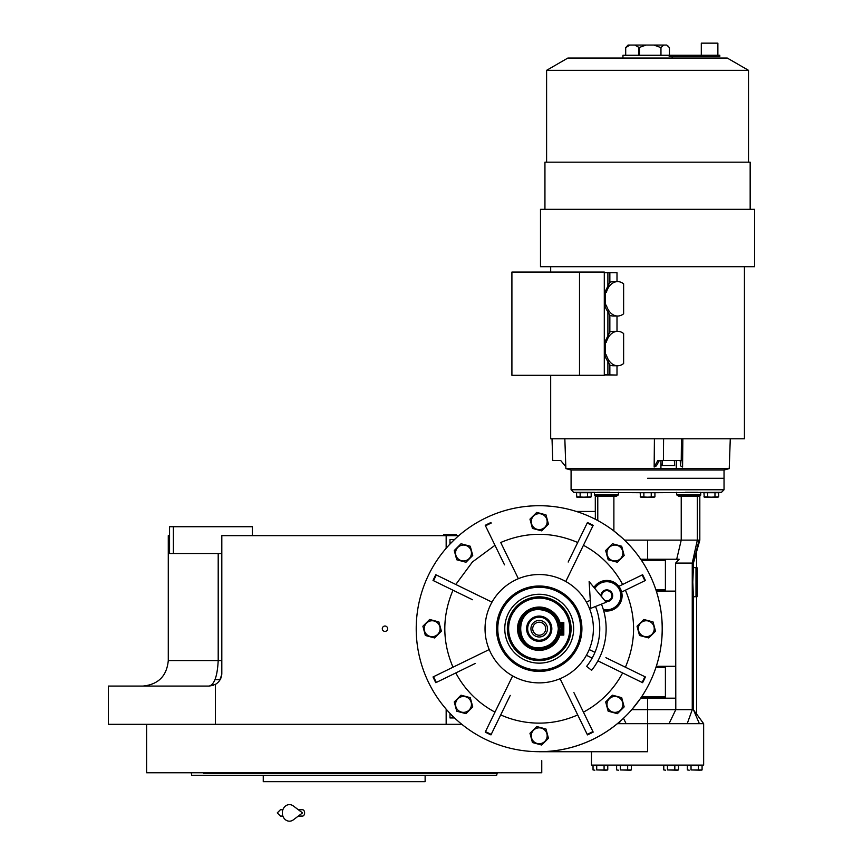 <?xml version="1.0" encoding="UTF-8"?>
<svg xmlns="http://www.w3.org/2000/svg" width="863" height="863" viewBox="0 0 863 863"><rect width="100%" height="100%" fill="white"/><g stroke="black" fill="none" stroke-linecap="round" stroke-linejoin="round"><path stroke-width="1.29" d="M214.973 679.699L220.108 679.699M458.76 535.664L221.813 535.664L221.813 673.323A12.751 12.751 0 0 1 215.448 684.359L215.448 724.316L108.371 724.316L108.371 686.074L209.073 686.074L213.506 685.276M461.813 724.316L215.448 724.316M218.199 553.507L218.199 660.573L168.285 660.573L168.285 535.664L169.558 535.664M446.16 535.664L446.16 548.264M446.16 709.159L446.16 724.316M384.974 631.392A2.675 2.675 0 0 0 387.649 628.706A2.675 2.675 0 0 0 384.974 626.031A2.675 2.675 0 0 0 382.298 628.706A2.675 2.675 0 0 0 384.974 631.392M215.437 684.37L209.073 686.074C214.348 684.737 217.39 676.247 218.199 660.573L221.813 660.573M252.406 535.664L252.406 526.732L173.377 526.732L173.377 553.507L221.813 553.507M173.377 553.507L169.558 553.507L169.558 526.732L173.377 526.732M219.731 680.303L221.759 674.542L219.731 680.303M221.802 673.884L221.813 673.323L221.802 673.884M541.759 760.637L541.759 772.752L146.613 772.752L146.613 724.316M263.247 775.298L263.247 781.673L425.125 781.673L425.125 775.298L427.886 775.298M429.558 775.298L493.841 775.298M494.866 775.298L496.635 775.298L497.142 773.388L203.657 773.388M497.142 772.752L497.142 773.388M214.488 773.388L244.542 773.388M191.219 772.752L191.737 775.298L496.635 775.298M484.715 775.298L473.884 775.298M417.163 775.298L406.322 775.298L417.163 775.298M282.05 775.298L271.209 775.298L282.05 775.298M214.488 775.298L203.657 775.298L214.488 775.298M401.079 781.673L287.293 781.673M453.798 539.494L449.979 539.494L449.979 544.046L454.542 539.483M453.809 717.94L449.979 717.94L449.979 713.377L453.809 717.94M563.809 624.823A24.908 24.908 0 0 0 563.291 622.342M563.809 632.601A24.908 24.908 0 0 1 563.291 635.082M562.687 622.342A24.326 24.326 0 0 1 562.687 635.082M561.705 635.082A23.377 23.377 0 0 0 561.705 622.342M561.479 630.076A22.309 22.309 0 0 0 560.583 622.342A22.309 22.309 0 0 1 560.583 635.082L561.511 628.706L560.583 622.342A22.309 22.309 0 0 1 561.522 628.706M560.098 635.082L561.047 628.706L560.098 622.342M558.329 628.706C557.196 617.099 550.821 610.724 539.213 609.591C514.542 608.404 514.542 649.019 539.213 647.833C550.821 646.7 557.196 640.324 558.329 628.706M559.602 628.706C558.393 616.322 551.597 609.526 539.213 608.318C512.902 607.056 512.902 650.368 539.213 649.105C551.597 647.897 558.393 641.101 559.602 628.706M519.72 634.715L519.148 632.396M519.051 631.781L519.051 625.621M539.213 635.211A6.505 6.505 0 0 1 532.708 628.706A6.505 6.505 0 0 1 539.213 622.212A6.505 6.505 0 0 1 545.707 628.706A6.505 6.505 0 0 1 539.213 635.211M539.213 636.991A8.285 8.285 0 0 0 547.498 628.706A8.285 8.285 0 0 0 539.213 620.421A8.285 8.285 0 0 0 530.928 628.706A8.285 8.285 0 0 0 539.213 636.991M539.213 640.249A11.532 11.532 0 0 0 550.745 628.706A11.532 11.532 0 0 0 539.213 617.174A11.532 11.532 0 0 0 527.671 628.706A11.532 11.532 0 0 0 539.213 640.249M539.213 641.328A12.621 12.621 0 0 0 551.824 628.706A12.621 12.621 0 0 0 539.213 616.096A12.621 12.621 0 0 0 526.592 628.706A12.621 12.621 0 0 0 539.213 641.328M519.159 625.006L519.289 624.337M558.588 635.082A20.399 20.399 0 0 0 539.213 608.318A20.399 20.399 0 0 0 518.814 628.706A20.399 20.399 0 0 0 558.588 635.082L559.925 635.082A21.672 21.672 0 0 1 517.541 628.706A21.672 21.672 0 0 1 559.925 622.342L558.588 622.342M456.354 535.017L443.614 534.639L456.354 534.639L455.718 535.664M601.457 604.132A66.926 66.926 0 0 1 591.619 670.324L586.624 666.365A60.55 60.55 0 0 0 595.524 606.473M589.127 581.586L590.777 608.339L606.193 602.255L589.127 581.586M298.307 809.71L302.514 809.71A3.182 2.082 90 0 1 304.596 812.903A3.182 2.082 90 0 1 302.514 816.085L298.307 816.085M293.334 819.85A8.285 7.12 -90 0 1 286.063 820.184A8.285 7.12 -90 0 1 282.341 812.903A8.285 7.12 -90 0 1 286.063 805.621A8.285 7.12 -90 0 1 293.334 805.956L302.525 812.903L293.334 819.85M608.361 601.392L612.46 597.304A5.868 5.868 0 0 1 608.361 601.392L608.286 601.414A5.868 5.868 0 0 1 605.546 601.468M638.199 680.54L622.622 672.935A94.412 94.412 0 0 1 583.442 712.126M622.622 672.935L607.973 665.794M600.896 662.342L600.087 661.953M693.399 596.743L692.806 582.18L693.399 567.627M647.552 698.178L647.552 709.656L631.824 709.656L640.724 698.178L675.621 698.178L675.621 666.312L656.322 666.312C664.23 641.241 664.23 616.171 656.322 591.112L675.621 591.112L675.621 563.097L693.399 563.097L696.635 552.234L696.635 567.735L693.41 567.552M685.416 496.149L699.429 496.149L678.663 496.149L681.231 496.149L681.231 540.119L624.542 540.119L630.044 545.772M700.713 492.32L700.713 494.866L676.668 494.866L678.663 496.149M663.992 723.679L647.552 723.669L647.552 709.656L693.399 709.656L692.255 709.656L693.399 709.656L693.41 596.236M676.668 494.866L676.668 492.32M539.213 505.707A123.01 123.01 0 0 0 452.234 715.686A123.01 123.01 0 0 0 652.849 581.64A123.01 123.01 0 0 0 452.234 541.737M597.779 520.54L597.779 496.149L616.452 496.149L618.447 494.866L594.402 494.866L594.402 492.32L573.625 492.32L641.187 492.708M597.153 492.32L609.699 492.32M616.452 496.149L595.675 496.149L597.412 496.149L597.153 494.866M647.552 723.669L647.552 751.716L539.213 751.716A123.01 123.01 0 0 0 617.39 723.669L703.647 723.669L703.647 765.103L591.468 765.103L591.468 751.716M576.333 511.446L595.341 511.446L595.341 519.256M656.322 591.112L655.912 589.828L656.322 591.112M640.724 698.178L641.587 696.905L640.724 698.178L641.587 696.905L665.405 696.905L665.405 698.178M675.621 563.097L675.794 709.656L669.019 723.669L667.779 723.679M618.447 492.32L618.447 494.866M653.927 492.708L721.49 492.32L724.035 489.774L571.079 489.774L573.625 492.32M717.66 492.708L704.92 492.708M685.416 492.32L697.962 492.32M688.901 718.998L690.573 714.337M699.375 723.669L693.399 709.656L696.635 714.435L696.635 596.635L693.41 596.818M694.952 712.126L695.513 712.903M687.218 723.669L692.255 709.656L692.255 563.097L697.336 540.119L681.231 540.119L676.7 559.246L665.405 559.246L665.405 591.112M621.047 720.551L618.167 723.032L619.968 723.032L619.278 723.669M631.824 709.656L627.66 714.186M656.322 666.312L655.912 667.584L665.405 667.584L665.405 696.905M640.605 559.073L641.587 560.519L665.405 560.519M675.848 562.87L679.17 559.246L640.724 559.246L641.587 560.519M613.884 496.149L613.884 530.972L622.299 538.005M699.817 496.085L699.817 540.119L696.441 552.234L699.817 540.141L697.336 540.119L697.336 496.149M693.41 568.134L693.41 563.097L699.052 540.119M626.096 723.669L623.496 718.296M593.032 769.936L594.877 770.195L593.032 769.936L593.032 765.481L596.711 765.481L596.711 769.936L607.757 769.936L607.757 765.481L596.711 765.481M616.614 769.936L618.458 770.195L616.614 769.936L616.614 765.481L620.292 765.481L620.292 769.936L631.338 769.936L631.338 765.481L620.292 765.481M687.358 769.936L689.203 770.195L687.358 769.936L687.358 765.481L691.036 765.481L691.036 769.936L702.083 769.936L702.083 765.481L691.036 765.481M663.776 769.936L665.621 770.195L663.776 769.936L663.776 765.481L667.455 765.481L667.455 769.936L678.501 769.936L678.501 765.481L667.455 765.481M437.422 674.812L452.999 667.207C442.083 641.543 442.083 615.88 452.999 590.206M489.202 607.865A54.175 54.175 0 0 1 491.996 602.137L435.815 574.736A116.634 116.634 0 0 0 433.021 580.465A116.634 116.634 0 0 1 435.815 574.736A116.634 116.634 0 0 0 433.021 580.465L472.536 599.742M440.216 576.883L455.793 584.478L472.449 561.953L494.984 545.297M518.372 578.706L500.713 542.503C526.376 531.586 552.04 531.586 577.714 542.503M591.036 529.72L583.442 545.297A94.412 94.412 0 0 1 622.622 584.478M625.416 590.206C636.29 615.88 636.29 641.543 625.416 667.207M597.897 660.875L642.601 682.687A116.634 116.634 0 0 0 645.395 676.959A116.634 116.634 0 0 1 642.601 682.687A116.634 116.634 0 0 0 645.395 676.959L605.88 657.682M585.308 730.497L577.714 714.92A94.412 94.412 0 0 1 500.713 714.92M487.379 727.703L494.984 712.126A94.412 94.412 0 0 1 455.793 672.935M619.968 723.032L618.156 723.032M665.405 666.312L665.405 667.584M647.552 540.119L647.552 559.246L640.724 559.246M576.797 497.099L576.462 492.708L591.187 492.708L591.187 496.851L577.703 497.422L589.936 497.422L580.572 497.023M640.411 497.034L640.195 492.708L654.92 492.708L654.92 496.851L641.436 497.422L653.669 497.422L644.305 497.023M704.262 497.099L703.928 492.708L718.652 492.708L718.652 496.851L705.179 497.422L717.412 497.422L708.038 497.023M647.552 478.296L724.035 478.296L647.552 478.296M679.17 559.246L676.7 559.246M605.912 770.195L596.711 769.936M604.078 765.481L604.078 769.936M629.494 770.195L620.292 769.936M627.66 765.481L627.66 769.936M700.238 770.195L691.036 769.936M698.404 765.481L698.404 769.936M676.657 770.195L667.455 769.936M674.823 765.481L674.823 769.936M489.202 649.559L433.021 676.959A116.634 116.634 0 0 0 435.815 682.687L475.33 663.41M452.999 667.207L467.649 660.066M474.726 656.614L475.535 656.225M455.793 584.478L470.443 591.63M477.519 595.082L478.329 595.47M485.233 525.319A116.634 116.634 0 0 1 490.961 522.525A116.634 116.634 0 0 0 485.233 525.319L504.51 564.834M500.713 542.503L507.854 557.153M511.306 564.229L511.694 565.038M560.055 578.706A54.175 54.175 0 0 1 565.783 581.5L593.183 525.319A116.634 116.634 0 0 0 587.455 522.525L568.178 562.04M583.442 545.297L576.29 559.947M572.838 567.023L572.449 567.832M594.046 587.304L594.629 586.484M617.455 584.769L616.678 584.057M598.167 583.118L597.379 583.69M621.835 591.953L645.395 580.465A116.634 116.634 0 0 0 642.601 574.736L619.041 586.225M565.783 581.5A54.175 54.175 0 0 1 586.419 602.137L590.281 600.26L586.419 602.137M603.669 610.713A15.297 15.297 0 0 0 617.617 606.56L618.34 605.783M619.008 604.974L619.612 604.111M622.094 595.146L622.007 594.111M615.092 608.598L615.977 607.984M590.713 607.142L589.213 607.865L590.713 607.142M589.213 649.559L594.952 652.352L589.213 649.559M586.419 655.287L592.158 658.081M565.783 675.923A54.175 54.175 0 0 1 560.055 678.717L587.455 734.898A116.634 116.634 0 0 0 593.183 732.104L573.906 692.59M577.714 714.92L570.562 700.271M567.11 693.194L566.721 692.385M512.644 675.923L485.233 732.104A116.634 116.634 0 0 0 490.961 734.898L510.238 695.384M494.984 712.126L502.126 697.477M505.578 690.4L505.966 689.591M580.141 492.708L580.141 496.851L576.462 496.851L577.703 497.422M587.498 492.708L587.498 496.851M643.874 492.708L643.874 496.851L640.195 496.851L641.436 497.422M651.241 492.708L651.241 496.851M653.075 497.39L651.921 497.25M707.606 492.708L707.606 496.851L703.928 496.851L705.179 497.422M714.974 492.708L714.974 496.851M696.635 567.056L697.272 568.167L697.272 596.204L696.635 597.315M500.907 590.4A54.175 54.175 0 0 0 500.907 667.013A54.175 54.175 0 0 0 577.52 667.013A54.175 54.175 0 0 0 577.52 590.4A54.175 54.175 0 0 0 500.907 590.4M617.617 606.56A15.297 15.297 0 0 0 617.617 584.931A15.297 15.297 0 0 0 593.96 587.444M621.651 592.04L620.993 590.033M620.012 588.027L618.857 586.322M545.977 729.019L548.447 738.264L541.684 745.028L532.449 742.547L529.968 733.302L536.732 726.538L545.977 729.019M621.684 697.66L624.165 706.894L617.401 713.669L608.156 711.188L605.675 701.943L612.45 695.179L621.684 697.66M653.043 621.943L655.524 631.187L648.76 637.951L639.515 635.481L637.045 626.236L640.422 622.849L643.809 619.472L653.043 621.943M621.684 546.236L624.165 555.47L617.401 562.245L608.156 559.763L605.675 550.518L612.45 543.755L621.684 546.236M545.977 514.877L548.447 524.111L545.071 527.498L541.684 530.874L532.449 528.404L529.968 519.159L536.732 512.395L545.977 514.877M470.259 546.236L472.741 555.47L465.977 562.245L456.732 559.763L454.262 550.518L461.025 543.755L470.259 546.236M438.9 621.943L441.381 631.187L434.618 637.951L425.373 635.481L422.892 626.236L429.666 619.472L438.9 621.943M470.259 697.66L472.741 706.894L465.977 713.669L456.732 711.188L454.262 701.943L461.025 695.179L470.259 697.66M544.833 741.403A7.95 7.95 0 0 0 544.833 730.163A7.95 7.95 0 0 0 533.582 730.163A7.95 7.95 0 0 0 533.582 741.403A7.95 7.95 0 0 0 544.833 741.403M620.54 710.044A7.95 7.95 0 0 0 620.54 698.803A7.95 7.95 0 0 0 609.3 698.803A7.95 7.95 0 0 0 609.3 710.044A7.95 7.95 0 0 0 620.54 710.044M651.91 634.337A7.95 7.95 0 0 0 651.91 623.086A7.95 7.95 0 0 0 640.659 623.086A7.95 7.95 0 0 0 640.659 634.337A7.95 7.95 0 0 0 651.91 634.337M620.54 558.62A7.95 7.95 0 0 0 620.54 547.379A7.95 7.95 0 0 0 609.3 547.379A7.95 7.95 0 0 0 609.3 558.62A7.95 7.95 0 0 0 620.54 558.62M544.833 527.261A7.95 7.95 0 0 0 544.833 516.02A7.95 7.95 0 0 0 533.582 516.02A7.95 7.95 0 0 0 533.582 527.261A7.95 7.95 0 0 0 544.833 527.261M469.116 558.62A7.95 7.95 0 0 0 469.116 547.379A7.95 7.95 0 0 0 457.875 547.379A7.95 7.95 0 0 0 457.875 558.62A7.95 7.95 0 0 0 469.116 558.62M437.757 634.337A7.95 7.95 0 0 0 437.757 623.086A7.95 7.95 0 0 0 426.516 623.086A7.95 7.95 0 0 0 426.516 634.337A7.95 7.95 0 0 0 437.757 634.337M469.116 710.044A7.95 7.95 0 0 0 469.116 698.803A7.95 7.95 0 0 0 457.875 698.803A7.95 7.95 0 0 0 457.875 710.044A7.95 7.95 0 0 0 469.116 710.044M603.259 609.31A14.024 14.024 0 0 0 616.721 585.826A14.024 14.024 0 0 0 594.812 588.48M568.501 658.005A41.424 41.424 0 0 0 568.501 599.418A41.424 41.424 0 0 0 509.914 599.418A41.424 41.424 0 0 0 509.914 658.005A41.424 41.424 0 0 0 568.501 658.005M600.939 595.902A5.868 5.868 0 0 1 601.133 594.262L601.155 594.186A5.868 5.868 0 0 1 605.243 590.087L605.33 590.065A5.868 5.868 0 0 1 610.918 591.565L610.982 591.63A5.868 5.868 0 0 1 612.482 597.218L612.46 597.304M514.855 604.359A34.444 34.444 0 0 1 563.561 604.359A34.444 34.444 0 0 1 563.561 653.064A34.444 34.444 0 0 1 514.855 653.064A34.444 34.444 0 0 1 514.855 604.359M604.618 600.346A5.102 5.102 0 0 0 610.411 592.137A5.102 5.102 0 0 0 601.867 597.023L601.133 594.262M601.155 594.186L605.243 590.087M605.33 590.065L610.918 591.565M610.982 591.63L612.482 597.218M608.286 601.414L604.715 600.465M539.213 660.573A31.866 31.866 0 0 0 571.079 628.706A31.866 31.866 0 0 0 539.213 596.84A31.866 31.866 0 0 0 507.347 628.706A31.866 31.866 0 0 0 539.213 660.573A31.866 31.866 0 0 0 571.079 628.706A31.866 31.866 0 0 0 539.213 596.84A31.866 31.866 0 0 0 507.347 628.706A31.866 31.866 0 0 0 539.213 660.573M559.925 635.082L563.809 635.082L563.809 622.342L559.925 622.342M640.076 45.059L646.107 45.059L639.138 47.508L634.801 45.059L640.076 45.059M669.181 55.264L719.796 55.264L719.796 56.537L669.181 56.537L669.181 55.264L622.957 55.264L622.957 58.037M544.941 209.342L544.941 162.179L750.163 162.179L750.163 209.342M723.27 266.699L540.486 266.699L540.486 209.342L754.629 209.342L754.629 266.699L723.27 266.699M605.47 342.169L605.47 354.909L606.333 354.909A17.206 12.168 90 0 0 617.628 365.75A17.206 12.168 90 0 0 623.625 363.517L623.625 333.56A17.206 12.168 90 0 0 617.628 331.327A17.206 12.168 90 0 0 606.333 342.169L604.294 342.169L604.294 375.308L579.505 375.308L579.505 272.061L511.91 272.061L511.91 375.308L579.505 375.308M617.628 331.327L613.356 331.327A17.206 12.168 -90 0 0 609.85 332.061L609.85 315.308L607.897 311.651A17.206 12.168 -90 0 1 604.704 305.2M604.704 342.169L609.85 332.061M605.47 292.449L605.47 305.2L606.333 305.2A17.206 12.168 90 0 0 617.628 316.031A17.206 12.168 90 0 0 623.625 313.798L623.625 283.851A17.206 12.168 90 0 0 617.628 281.618A17.206 12.168 90 0 0 606.333 292.449L604.294 292.449L604.294 272.061L579.505 272.061M617.628 281.618L613.356 281.618A17.206 12.168 -90 0 0 609.85 282.352L609.85 272.697L604.294 272.697M604.704 292.449L609.85 282.352M565.815 466.7L560.648 460.443L552.752 460.443L552.018 438.782M744.435 266.699L744.435 438.782L550.68 438.782L550.68 375.308M609.85 272.697L617.002 272.697L617.002 281.618M617.002 316.031L617.002 331.327M617.002 365.75L617.002 375.06L604.294 374.963M681.446 438.782L681.241 460.443L657.865 460.443L654.154 467.034L656.355 465.891L659.418 460.443L660.993 460.443L660.918 468.62L729.235 468.62L730.281 438.782M571.079 489.774L571.079 470.011L724.035 470.011L729.235 468.62M571.079 470.011L565.88 468.62L660.918 468.62M680.594 465.858L682.579 467.034L682.838 438.782M680.594 465.891L680.184 460.443L674.337 460.443L674.683 465.556L662.191 465.556L662.557 460.443M676.268 468.62L676.344 460.443M654.413 438.782L654.154 467.034M680.184 460.443L682.083 460.443L682.579 467.034M674.337 460.443L663.399 460.443L663.593 438.782M617.628 316.031L613.356 316.031A17.206 12.168 -90 0 1 609.85 315.308M617.628 365.75L613.356 365.75A17.206 12.168 -90 0 1 609.85 365.017L607.897 361.36A17.206 12.168 -90 0 1 604.704 354.909M617.002 375.06L609.85 374.887L609.85 365.017M609.85 374.887L607.897 374.769L607.897 361.36M604.294 374.682L607.897 374.769M607.897 285.998L607.897 272.697M605.47 305.2L604.294 305.2L604.294 292.449M607.897 335.707L607.897 311.651M605.47 354.909L604.294 354.909M604.294 305.2L604.294 342.169M546.603 162.179L546.603 70.324L748.512 70.324L748.512 162.179M546.603 70.324L567.886 58.037L727.229 58.037L748.512 70.324M717.876 55.264L717.876 43.15L701.306 43.15L701.306 55.264M646.107 45.059L666.711 45.059L669.418 47.616L669.418 55.264M663.679 45.059L660.961 47.616L660.961 55.264M660.961 47.616L653.949 45.059M629.99 45.059L625.697 47.616L628.059 45.059L634.801 45.059M625.697 47.616L625.697 55.264M666.711 45.059L668.232 46.235M695.999 567.552L695.999 596.818M665.405 589.828L655.912 589.828M433.021 676.959A116.634 116.634 0 0 0 435.815 682.687M593.183 525.319A116.634 116.634 0 0 0 587.455 522.525M645.395 580.465A116.634 116.634 0 0 0 642.601 574.736M587.455 734.898A116.634 116.634 0 0 0 593.183 732.104M485.233 732.104A116.634 116.634 0 0 0 490.961 734.898M436.354 682.428A116.041 116.041 -116 0 1 433.56 676.7M433.56 580.723A116.041 116.041 -64 0 1 436.354 574.995M485.491 525.847A116.041 116.041 -26 0 1 491.22 523.054M587.196 523.054A116.041 116.041 26 0 1 592.924 525.847M642.072 574.995A116.041 116.041 64 0 1 644.866 580.723M644.866 676.7A116.041 116.041 116 0 1 642.072 682.428M592.924 731.576A116.041 116.041 154 0 1 587.196 734.37M491.22 734.37A116.041 116.041 -154 0 1 485.491 731.576M509.019 598.512A42.697 42.697 0 0 1 569.407 598.512A42.697 42.697 0 0 1 569.407 658.9A42.697 42.697 0 0 1 509.019 658.9A42.697 42.697 0 0 1 509.019 598.512M539.213 659.3A30.593 30.593 0 0 0 569.807 628.706A30.593 30.593 0 0 0 539.213 598.124A30.593 30.593 0 0 0 508.62 628.706A30.593 30.593 0 0 0 539.213 659.3M638.879 47.433L638.879 55.264M639.461 55.264L639.461 47.433M168.285 660.573C166.796 675.966 158.371 684.467 142.988 686.074L142.783 686.074M220.788 678.35L221.079 677.584M444.251 535.664L443.614 535.017M280.453 809.71L282.891 809.71L280.453 809.71L277.26 812.903L280.453 816.085L282.891 816.085L280.453 816.085M594.402 494.866L595.675 496.149L594.402 494.866M595.297 496.085L595.297 511.446M703.647 723.669L696.635 714.068M700.713 494.866L699.429 496.149L700.573 495.448M696.441 552.234L699.138 542.557M724.035 489.774L724.035 470.011M606.765 770.195L607.757 769.936M630.346 770.195L631.338 769.936M701.09 770.195L702.083 769.936M677.509 770.195L678.501 769.936M589.936 497.422L591.187 496.851M653.669 497.422L654.92 496.851M717.412 497.422L718.652 496.851M565.88 468.62L564.834 438.782M550.68 272.061L550.68 266.699M672.158 56.537L672.158 58.037M699.397 55.264L699.397 56.537"/></g></svg>
